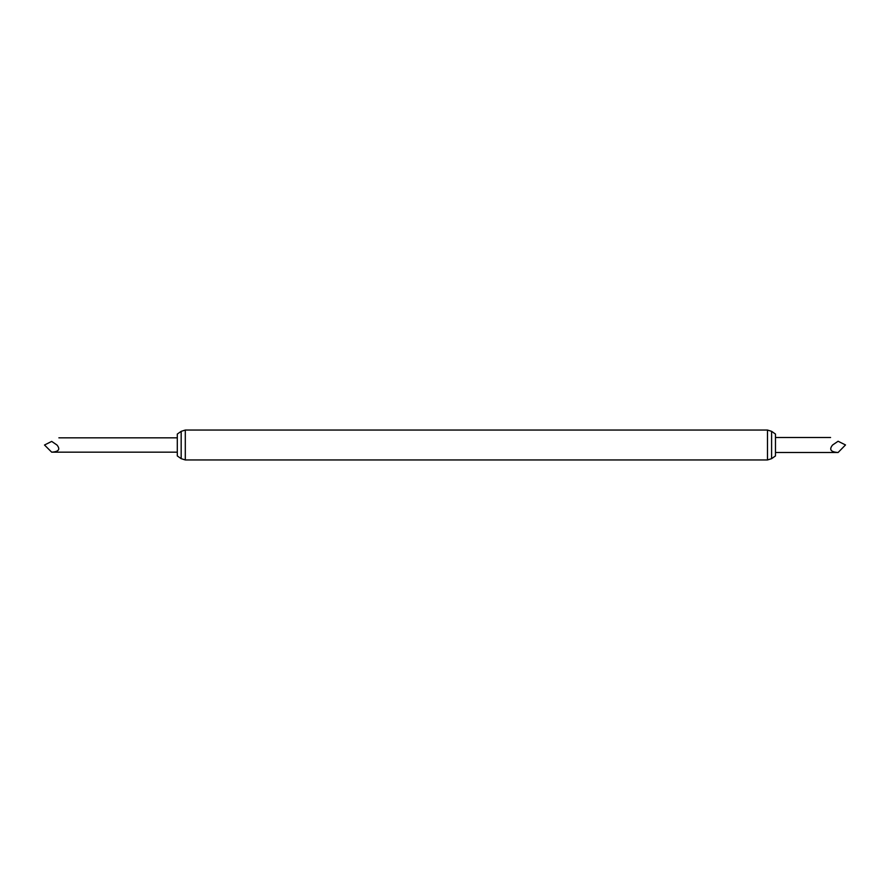 <?xml version="1.0" encoding="UTF-8"?>
<svg xmlns="http://www.w3.org/2000/svg" width="890" height="890" viewBox="0 0 890 890"><rect width="100%" height="100%" fill="white"/><g stroke="black" fill="none" stroke-linecap="round" stroke-linejoin="round"><path stroke-width="1.33" d="M832.595 445L838.102 441.251C828.512 436.467 828.512 436.467 838.102 441.251L845.5 444.944L838.102 452.498C830.726 452.02 828.89 449.517 832.595 445M51.687 441.407C60.876 436.834 60.876 436.834 51.687 441.407L56.96 445C60.509 449.328 58.751 451.72 51.687 452.176L44.5 445.011L51.687 441.407M771.597 431.339L771.597 458.661L775.479 455.936L775.479 434.064L771.597 431.339L767.48 430.048L185.298 430.048L181.171 431.339L181.171 458.661L177.299 455.936L177.299 434.064L181.171 431.339M771.597 458.661L767.48 459.952L767.48 430.048M767.48 459.952L185.298 459.952L185.298 430.048M775.479 437.502L830.581 437.502M177.299 437.824L58.885 437.824M185.298 459.952L181.171 458.661M177.299 452.176L51.687 452.176M775.479 452.498L838.102 452.498"/></g></svg>

